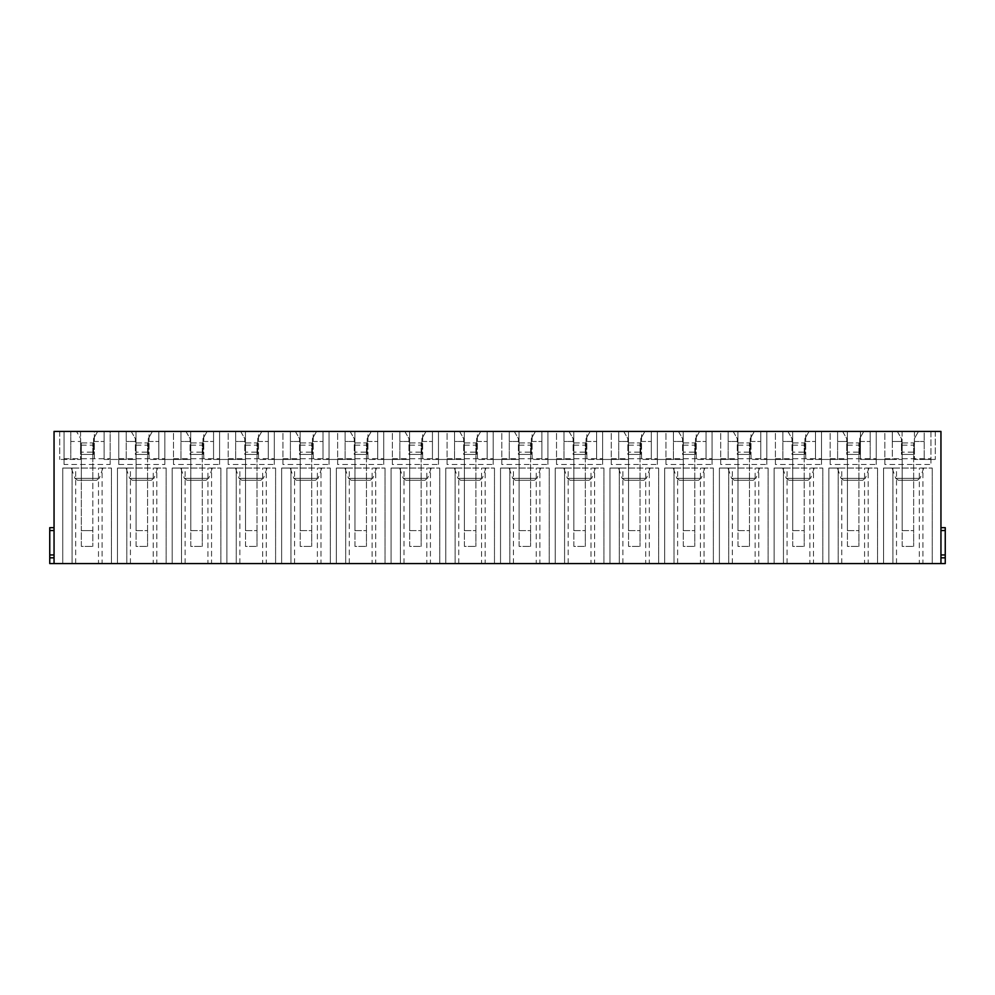 <?xml version="1.0" encoding="UTF-8"?>
<svg xmlns="http://www.w3.org/2000/svg" width="995" height="995" viewBox="0 0 995 995"><rect width="100%" height="100%" fill="white"/><g stroke="black" fill="none" stroke-linecap="round" stroke-linejoin="round"><path stroke-width="0.75" stroke-dasharray="4.97 3.73" d="M54.053 557.822L49.75 557.822L49.75 563.568L54.053 563.568L54.053 527.661L54.053 563.568L940.947 563.568L940.947 554.949L945.25 554.949L945.25 563.568L940.947 563.568L940.947 431.432L930.959 431.432L930.959 464.466L930.959 431.432L918.522 431.432L924.206 431.432L924.206 441.481L924.206 431.432L914.442 431.432L935.263 431.432L924.206 431.432L924.206 459.441L914.442 459.441L935.263 459.441L924.206 459.441L924.206 431.432L892.328 431.432L892.328 459.441L860.439 459.441L902.092 459.441L892.328 459.441L892.328 431.432L870.202 431.432L870.202 459.441L870.202 431.432L860.439 431.432L860.439 459.441L860.439 431.432L902.092 431.432L902.092 459.441L902.092 431.432L892.328 431.432L892.328 441.481L901.445 441.481L901.445 454.416L914.38 454.416L901.445 454.416L914.38 454.416L914.38 438.608L918.522 431.432L914.38 438.608L914.38 454.416M922.912 563.568L932.253 563.568L922.912 563.568L922.912 468.06L932.253 468.06L883.56 468.06L932.253 468.06L922.912 468.06L922.912 563.568M919.305 563.568L883.56 563.568L932.253 563.568L919.305 563.568L919.305 468.06M868.2 563.568L877.528 563.568L868.2 563.568L868.2 468.06L877.528 468.06L828.847 468.06L877.528 468.06L868.2 468.06L868.2 563.568M864.58 563.568L828.847 563.568L877.528 563.568L864.58 563.568L864.58 468.06M813.475 563.568L822.815 563.568L813.475 563.568L813.475 468.06L822.815 468.06L774.122 468.06L822.815 468.06L813.475 468.06L813.475 563.568M809.868 563.568L774.122 563.568L822.815 563.568L809.868 563.568L809.868 468.06M758.75 563.568L768.09 563.568L758.75 563.568L758.75 468.06L768.09 468.06L719.397 468.06L768.09 468.06L758.75 468.06L758.75 563.568M755.143 563.568L719.397 563.568L768.09 563.568L755.143 563.568L755.143 468.06M704.037 563.568L713.365 563.568L704.037 563.568L704.037 468.06L713.365 468.06L664.685 468.06L713.365 468.06L704.037 468.06L704.037 563.568M700.418 563.568L664.685 563.568L713.365 563.568L700.418 563.568L700.418 468.06M649.312 563.568L658.653 563.568L649.312 563.568L649.312 468.06L658.653 468.06L609.96 468.06L658.653 468.06L649.312 468.06L649.312 563.568M645.705 563.568L609.96 563.568L658.653 563.568L645.705 563.568L645.705 468.06M594.587 563.568L603.928 563.568L594.587 563.568L594.587 468.06L603.928 468.06L555.235 468.06L603.928 468.06L594.587 468.06L594.587 563.568M590.98 563.568L555.235 563.568L603.928 563.568L590.98 563.568L590.98 468.06M539.875 563.568L549.203 563.568L539.875 563.568L539.875 468.06L549.203 468.06L500.522 468.06L549.203 468.06L539.875 468.06L539.875 563.568M536.255 563.568L500.522 563.568L549.203 563.568L536.255 563.568L536.255 468.06M485.15 563.568L494.478 563.568L485.15 563.568L485.15 468.06L494.478 468.06L445.797 468.06L494.478 468.06L485.15 468.06L485.15 563.568M481.543 563.568L445.797 563.568L494.478 563.568L481.543 563.568L481.543 468.06M430.425 563.568L439.765 563.568L430.425 563.568L430.425 468.06L439.765 468.06L391.072 468.06L439.765 468.06L430.425 468.06L430.425 563.568M426.818 563.568L391.072 563.568L439.765 563.568L426.818 563.568L426.818 468.06M375.712 563.568L385.04 563.568L375.712 563.568L375.712 468.06L385.04 468.06L336.347 468.06L385.04 468.06L375.712 468.06L375.712 563.568M372.093 563.568L336.347 563.568L385.04 563.568L372.093 563.568L372.093 468.06M320.987 563.568L330.315 563.568L320.987 563.568L320.987 468.06L330.315 468.06L281.635 468.06L330.315 468.06L320.987 468.06L320.987 563.568M317.38 563.568L281.635 563.568L330.315 563.568L317.38 563.568L317.38 468.06M266.262 563.568L275.603 563.568L266.262 563.568L266.262 468.06L275.603 468.06L226.91 468.06L275.603 468.06L266.262 468.06L266.262 563.568M262.655 563.568L226.91 563.568L275.603 563.568L262.655 563.568L262.655 468.06M211.549 563.568L220.878 563.568L211.549 563.568L211.549 468.06L220.878 468.06L172.185 468.06L220.878 468.06L211.549 468.06L211.549 563.568M207.93 563.568L172.185 563.568L220.878 563.568L207.93 563.568L207.93 468.06M156.824 563.568L166.153 563.568L156.824 563.568L156.824 468.06L166.153 468.06L117.472 468.06L166.153 468.06L156.824 468.06L156.824 563.568M153.218 563.568L117.472 563.568L166.153 563.568L153.218 563.568L153.218 468.06M102.099 563.568L111.44 563.568L102.099 563.568L102.099 468.06L111.44 468.06L62.747 468.06L111.44 468.06L102.099 468.06L102.099 563.568M98.493 563.568L62.747 563.568L111.44 563.568L98.493 563.568L98.493 468.06M54.053 563.568L54.053 431.432L64.041 431.432L64.041 464.466L110.146 464.466L110.146 431.432L118.766 431.432L118.766 464.466L164.859 464.466L164.859 431.432L164.859 464.466M118.766 464.466L118.766 431.432L131.203 431.432L135.357 438.608L135.357 454.416L148.28 454.416L135.357 454.416L148.28 454.416L148.28 438.608L152.422 431.432L173.478 431.432L173.478 464.466L219.584 464.466L219.584 431.432L219.584 464.466M173.478 464.466L173.478 431.432L185.928 431.432L190.07 438.608L190.07 454.416L203.005 454.416L190.07 454.416L203.005 454.416L203.005 438.608L207.147 431.432L228.203 431.432L228.203 464.466L274.309 464.466L274.309 431.432L274.309 464.466M228.203 464.466L228.203 431.432L240.653 431.432L244.795 438.608L244.795 454.416L257.717 454.416L244.795 454.416L257.717 454.416L257.717 438.608L261.872 431.432L282.928 431.432L282.928 464.466L329.034 464.466L329.034 431.432L329.034 464.466M282.928 464.466L282.928 431.432L295.366 431.432L299.52 438.608L299.52 454.416L312.442 454.416L299.52 454.416L312.442 454.416L312.442 438.608L316.584 431.432L337.641 431.432L337.641 464.466L383.747 464.466L383.747 431.432L383.747 464.466M337.641 464.466L337.641 431.432L350.091 431.432L354.245 438.608L354.245 454.416L367.167 454.416L354.245 454.416L367.167 454.416L367.167 438.608L371.309 431.432L392.366 431.432L392.366 464.466L438.472 464.466L438.472 431.432L438.472 464.466M392.366 464.466L392.366 431.432L404.816 431.432L408.957 438.608L408.957 454.416L421.88 454.416L408.957 454.416L421.88 454.416L421.88 438.608L426.034 431.432L447.091 431.432L447.091 464.466L493.197 464.466L493.197 431.432L493.197 464.466M447.091 464.466L447.091 431.432L459.541 431.432L463.682 438.608L463.682 454.416L476.605 454.416L463.682 454.416L476.605 454.416L476.605 438.608L480.759 431.432L501.803 431.432L501.803 464.466L547.909 464.466L547.909 431.432L547.909 464.466M501.803 464.466L501.803 431.432L514.253 431.432L518.407 438.608L518.407 454.416L531.33 454.416L518.407 454.416L531.33 454.416L531.33 438.608L535.472 431.432L556.528 431.432L556.528 464.466L602.634 464.466L602.634 431.432L602.634 464.466M556.528 464.466L556.528 431.432L568.978 431.432L573.12 438.608L573.12 454.416L586.055 454.416L573.12 454.416L586.055 454.416L586.055 438.608L590.197 431.432L611.253 431.432L611.253 464.466L657.359 464.466L657.359 431.432L657.359 464.466M611.253 464.466L611.253 431.432L623.703 431.432L627.845 438.608L627.845 454.416L640.768 454.416L627.845 454.416L640.768 454.416L640.768 438.608L644.922 431.432L665.966 431.432L665.966 464.466L712.072 464.466L712.072 431.432L712.072 464.466M665.966 464.466L665.966 431.432L678.416 431.432L682.57 438.608L682.57 454.416L695.493 454.416L682.57 454.416L695.493 454.416L695.493 438.608L699.634 431.432L720.691 431.432L720.691 464.466L766.797 464.466L766.797 431.432L766.797 464.466M720.691 464.466L720.691 431.432L733.141 431.432L737.283 438.608L737.283 454.416L750.218 454.416L737.283 454.416L750.218 454.416L750.218 438.608L754.359 431.432L775.416 431.432L775.416 464.466L821.522 464.466L821.522 431.432L821.522 464.466M775.416 464.466L775.416 431.432L787.866 431.432L792.008 438.608L792.008 454.416L804.93 454.416L792.008 454.416L804.93 454.416L804.93 438.608L809.084 431.432L830.141 431.432L830.141 464.466L876.234 464.466L876.234 431.432L876.234 464.466M830.141 464.466L830.141 431.432L842.578 431.432L846.733 438.608L846.733 454.416L859.655 454.416L846.733 454.416L859.655 454.416L859.655 438.608L863.797 431.432L884.854 431.432L884.854 464.466L930.959 464.466M64.041 464.466L64.041 431.432L76.491 431.432L80.632 438.608L80.632 454.416L93.555 454.416L93.555 438.608L97.709 431.432L110.146 431.432L110.146 464.466M940.947 527.661L945.25 527.661L945.25 554.949L940.947 554.949L940.947 527.661L940.947 563.568M104.114 459.441L135.992 459.441L104.114 459.441L104.114 431.432L94.351 431.432L94.351 459.441L94.351 431.432L135.992 431.432L135.992 459.441L135.992 431.432L126.228 431.432L126.228 459.441L126.228 431.432L104.114 431.432L104.114 459.441M93.555 454.416L93.555 438.608L97.709 431.432L104.114 431.432L104.114 441.481L104.114 431.432L70.794 431.432L76.491 431.432L80.632 438.608L80.632 454.416L93.555 454.416L80.632 454.416M64.041 458.72L110.146 458.72L64.041 458.72M75.695 563.568L75.695 468.06M62.747 563.568L62.747 468.06L72.088 468.06L62.747 468.06L62.747 563.568M111.44 563.568L111.44 468.06L111.44 563.568M72.088 563.568L72.088 468.06L72.088 563.568M94.662 468.06L71.292 468.06L94.662 468.06M96.552 480.262L77.635 480.262L96.552 480.262L99.264 478.346L74.924 478.346L99.264 478.346L102.895 468.06M148.28 454.416L148.28 438.608L152.422 431.432L158.827 431.432L158.827 459.441L149.063 459.441L190.717 459.441L158.827 459.441L158.827 431.432L149.063 431.432L149.063 459.441L149.063 431.432L190.717 431.432L190.717 459.441L190.717 431.432L180.953 431.432L180.953 459.441L180.953 431.432L158.827 431.432L158.827 441.481L158.827 431.432L126.228 431.432L126.228 441.481L135.357 441.481L135.357 454.416M131.203 431.432L135.357 438.608L135.357 441.481L126.228 441.481L126.228 431.432L131.203 431.432M136.066 452.153L136.066 442.924L136.066 454.416L147.558 454.416L136.066 454.416L136.066 480.262L147.558 480.262L136.066 480.262L136.066 454.416L147.558 454.416L136.066 454.416L136.066 530.609L147.558 530.609L147.558 546.404L147.558 454.416L147.558 530.609L136.066 530.609L136.066 546.404L147.558 546.404L136.066 546.404L136.066 454.416L147.558 454.416L147.558 442.924L147.558 454.416L136.066 454.416L136.066 452.153L147.558 452.153M118.766 458.72L164.859 458.72L118.766 458.72M130.42 563.568L130.42 468.06M117.472 563.568L117.472 468.06L126.8 468.06L117.472 468.06L117.472 563.568M166.153 563.568L166.153 468.06L166.153 563.568M126.8 563.568L126.8 468.06L126.8 563.568M149.387 468.06L126.017 468.06L149.387 468.06M151.265 480.262L132.36 480.262L151.265 480.262L153.976 478.346L129.648 478.346L153.976 478.346L157.608 468.06M203.005 454.416L203.005 438.608L207.147 431.432L213.552 431.432L213.552 459.441L203.788 459.441L245.442 459.441L213.552 459.441L213.552 431.432L203.788 431.432L203.788 459.441L203.788 431.432L245.442 431.432L245.442 459.441L245.442 431.432L235.678 431.432L235.678 459.441L235.678 431.432L213.552 431.432L213.552 441.481L213.552 431.432L180.953 431.432L180.953 441.481L190.07 441.481L190.07 454.416M185.928 431.432L190.07 438.608L190.07 441.481L180.953 441.481L180.953 431.432L185.928 431.432M190.791 452.153L190.791 442.924L190.791 454.416L202.283 454.416L190.791 454.416L190.791 480.262L202.283 480.262L190.791 480.262L190.791 454.416L202.283 454.416L190.791 454.416L190.791 530.609L202.283 530.609L202.283 546.404L202.283 454.416L202.283 530.609L190.791 530.609L190.791 546.404L202.283 546.404L190.791 546.404L190.791 454.416L202.283 454.416L202.283 442.924L202.283 454.416L190.791 454.416L190.791 452.153L202.283 452.153M173.478 458.72L219.584 458.72L173.478 458.72M185.132 563.568L185.132 468.06M172.185 563.568L172.185 468.06L181.525 468.06L172.185 468.06L172.185 563.568M220.878 563.568L220.878 468.06L220.878 563.568M181.525 563.568L181.525 468.06L181.525 563.568M204.112 468.06L180.742 468.06L204.112 468.06M205.99 480.262L187.072 480.262L205.99 480.262L208.701 478.346L184.374 478.346L208.701 478.346L212.333 468.06M257.717 454.416L257.717 438.608L261.872 431.432L268.277 431.432L268.277 459.441L258.513 459.441L300.154 459.441L268.277 459.441L268.277 431.432L258.513 431.432L258.513 459.441L258.513 431.432L300.154 431.432L300.154 459.441L300.154 431.432L290.391 431.432L290.391 459.441L290.391 431.432L268.277 431.432L268.277 441.481L268.277 431.432L235.678 431.432L235.678 441.481L244.795 441.481L244.795 454.416M240.653 431.432L244.795 438.608L244.795 441.481L235.678 441.481L235.678 431.432L240.653 431.432M245.516 452.153L245.516 442.924L245.516 454.416L256.996 454.416L245.516 454.416L245.516 480.262L256.996 480.262L245.516 480.262L245.516 454.416L256.996 454.416L245.516 454.416L245.516 530.609L256.996 530.609L256.996 546.404L256.996 454.416L256.996 530.609L245.516 530.609L245.516 546.404L256.996 546.404L245.516 546.404L245.516 454.416L256.996 454.416L256.996 442.924L256.996 454.416L245.516 454.416L245.516 452.153L256.996 452.153M228.203 458.72L274.309 458.72L228.203 458.72M239.857 563.568L239.857 468.06M226.91 563.568L226.91 468.06L236.25 468.06L226.91 468.06L226.91 563.568M275.603 563.568L275.603 468.06L275.603 563.568M236.25 563.568L236.25 468.06L236.25 563.568M258.824 468.06L235.454 468.06L258.824 468.06M260.715 480.262L241.797 480.262L260.715 480.262L263.426 478.346L239.086 478.346L263.426 478.346L267.058 468.06M312.442 454.416L312.442 438.608L316.584 431.432L323.002 431.432L323.002 459.441L313.226 459.441L354.879 459.441L323.002 459.441L323.002 431.432L313.226 431.432L313.226 459.441L313.226 431.432L354.879 431.432L354.879 459.441L354.879 431.432L345.116 431.432L345.116 459.441L345.116 431.432L323.002 431.432L323.002 441.481L323.002 431.432L290.391 431.432L290.391 441.481L299.52 441.481L299.52 454.416M295.366 431.432L299.52 438.608L299.52 441.481L290.391 441.481L290.391 431.432L295.366 431.432M300.229 452.153L300.229 442.924L300.229 454.416L311.721 454.416L300.229 454.416L300.229 480.262L311.721 480.262L300.229 480.262L300.229 454.416L311.721 454.416L300.229 454.416L300.229 530.609L311.721 530.609L311.721 546.404L311.721 454.416L311.721 530.609L300.229 530.609L300.229 546.404L311.721 546.404L300.229 546.404L300.229 454.416L311.721 454.416L311.721 442.924L311.721 454.416L300.229 454.416L300.229 452.153L311.721 452.153M282.928 458.72L329.034 458.72L282.928 458.72M294.582 563.568L294.582 468.06M281.635 563.568L281.635 468.06L290.963 468.06L281.635 468.06L281.635 563.568M330.315 563.568L330.315 468.06L330.315 563.568M290.963 563.568L290.963 468.06L290.963 563.568M313.549 468.06L290.179 468.06L313.549 468.06M315.44 480.262L296.522 480.262L315.44 480.262L318.139 478.346L293.811 478.346L318.139 478.346L321.771 468.06M367.167 454.416L367.167 438.608L371.309 431.432L377.714 431.432L377.714 459.441L367.951 459.441L409.604 459.441L377.714 459.441L377.714 431.432L367.951 431.432L367.951 459.441L367.951 431.432L409.604 431.432L409.604 459.441L409.604 431.432L399.841 431.432L399.841 459.441L399.841 431.432L377.714 431.432L377.714 441.481L377.714 431.432L345.116 431.432L345.116 441.481L354.245 441.481L354.245 454.416M350.091 431.432L354.245 438.608L354.245 441.481L345.116 441.481L345.116 431.432L350.091 431.432M354.954 452.153L354.954 442.924L354.954 454.416L366.446 454.416L354.954 454.416L354.954 480.262L366.446 480.262L354.954 480.262L354.954 454.416L366.446 454.416L354.954 454.416L354.954 530.609L366.446 530.609L366.446 546.404L366.446 454.416L366.446 530.609L354.954 530.609L354.954 546.404L366.446 546.404L354.954 546.404L354.954 454.416L366.446 454.416L366.446 442.924L366.446 454.416L354.954 454.416L354.954 452.153L366.446 452.153M337.641 458.72L383.747 458.72L337.641 458.72M349.295 563.568L349.295 468.06M336.347 563.568L336.347 468.06L345.688 468.06L336.347 468.06L336.347 563.568M385.04 563.568L385.04 468.06L385.04 563.568M345.688 563.568L345.688 468.06L345.688 563.568M368.274 468.06L344.904 468.06L368.274 468.06M370.152 480.262L351.235 480.262L370.152 480.262L372.864 478.346L348.536 478.346L372.864 478.346L376.496 468.06M421.88 454.416L421.88 438.608L426.034 431.432L432.439 431.432L432.439 459.441L422.676 459.441L464.317 459.441L432.439 459.441L432.439 431.432L422.676 431.432L422.676 459.441L422.676 431.432L464.317 431.432L464.317 459.441L464.317 431.432L454.553 431.432L454.553 459.441L454.553 431.432L432.439 431.432L432.439 441.481L432.439 431.432L399.841 431.432L399.841 441.481L408.957 441.481L408.957 454.416M404.816 431.432L408.957 438.608L408.957 441.481L399.841 441.481L399.841 431.432L404.816 431.432M409.679 452.153L409.679 442.924L409.679 454.416L421.159 454.416L409.679 454.416L409.679 480.262L421.159 480.262L409.679 480.262L409.679 454.416L421.159 454.416L409.679 454.416L409.679 530.609L421.159 530.609L421.159 546.404L421.159 454.416L421.159 530.609L409.679 530.609L409.679 546.404L421.159 546.404L409.679 546.404L409.679 454.416L421.159 454.416L421.159 442.924L421.159 454.416L409.679 454.416L409.679 452.153L421.159 452.153M392.366 458.72L438.472 458.72L392.366 458.72M404.02 563.568L404.02 468.06M391.072 563.568L391.072 468.06L400.413 468.06L391.072 468.06L391.072 563.568M439.765 563.568L439.765 468.06L439.765 563.568M400.413 563.568L400.413 468.06L400.413 563.568M422.987 468.06L399.617 468.06L422.987 468.06M424.877 480.262L405.96 480.262L424.877 480.262L427.589 478.346L403.249 478.346L427.589 478.346L431.221 468.06M476.605 454.416L476.605 438.608L480.759 431.432L487.164 431.432L487.164 459.441L477.389 459.441L519.042 459.441L487.164 459.441L487.164 431.432L477.389 431.432L477.389 459.441L477.389 431.432L519.042 431.432L519.042 459.441L519.042 431.432L509.278 431.432L509.278 459.441L509.278 431.432L487.164 431.432L487.164 441.481L487.164 431.432L454.553 431.432L454.553 441.481L463.682 441.481L463.682 454.416M459.541 431.432L463.682 438.608L463.682 441.481L454.553 441.481L454.553 431.432L459.541 431.432M464.391 452.153L464.391 442.924L464.391 454.416L475.884 454.416L464.391 454.416L464.391 480.262L475.884 480.262L464.391 480.262L464.391 454.416L475.884 454.416L464.391 454.416L464.391 530.609L475.884 530.609L475.884 546.404L475.884 454.416L475.884 530.609L464.391 530.609L464.391 546.404L475.884 546.404L464.391 546.404L464.391 454.416L475.884 454.416L475.884 442.924L475.884 454.416L464.391 454.416L464.391 452.153L475.884 452.153M447.091 458.72L493.197 458.72L447.091 458.72M458.745 563.568L458.745 468.06M445.797 563.568L445.797 468.06L455.125 468.06L445.797 468.06L445.797 563.568M494.478 563.568L494.478 468.06L494.478 563.568M455.125 563.568L455.125 468.06L455.125 563.568M477.712 468.06L454.342 468.06L477.712 468.06M479.602 480.262L460.685 480.262L479.602 480.262L482.301 478.346L457.974 478.346L482.301 478.346L485.933 468.06M531.33 454.416L531.33 438.608L535.472 431.432L541.877 431.432L541.877 459.441L532.114 459.441L573.767 459.441L541.877 459.441L541.877 431.432L532.114 431.432L532.114 459.441L532.114 431.432L573.767 431.432L573.767 459.441L573.767 431.432L564.003 431.432L564.003 459.441L564.003 431.432L541.877 431.432L541.877 441.481L541.877 431.432L509.278 431.432L509.278 441.481L518.407 441.481L518.407 454.416M514.253 431.432L518.407 438.608L518.407 441.481L509.278 441.481L509.278 431.432L514.253 431.432M519.116 452.153L519.116 442.924L519.116 454.416L530.609 454.416L519.116 454.416L519.116 480.262L530.609 480.262L519.116 480.262L519.116 454.416L530.609 454.416L519.116 454.416L519.116 530.609L530.609 530.609L530.609 546.404L530.609 454.416L530.609 530.609L519.116 530.609L519.116 546.404L530.609 546.404L519.116 546.404L519.116 454.416L530.609 454.416L530.609 442.924L530.609 454.416L519.116 454.416L519.116 452.153L530.609 452.153M501.803 458.72L547.909 458.72L501.803 458.72M513.457 563.568L513.457 468.06M500.522 563.568L500.522 468.06L509.85 468.06L500.522 468.06L500.522 563.568M549.203 563.568L549.203 468.06L549.203 563.568M509.85 563.568L509.85 468.06L509.85 563.568M532.437 468.06L509.067 468.06L532.437 468.06M534.315 480.262L515.398 480.262L534.315 480.262L537.026 478.346L512.699 478.346L537.026 478.346L540.658 468.06M586.055 454.416L586.055 438.608L590.197 431.432L596.602 431.432L596.602 459.441L586.839 459.441L628.492 459.441L596.602 459.441L596.602 431.432L586.839 431.432L586.839 459.441L586.839 431.432L628.492 431.432L628.492 459.441L628.492 431.432L618.716 431.432L618.716 459.441L618.716 431.432L596.602 431.432L596.602 441.481L596.602 431.432L564.003 431.432L564.003 441.481L573.12 441.481L573.12 454.416M568.978 431.432L573.12 438.608L573.12 441.481L564.003 441.481L564.003 431.432L568.978 431.432M573.841 452.153L573.841 442.924L573.841 454.416L585.321 454.416L573.841 454.416L573.841 480.262L585.321 480.262L573.841 480.262L573.841 454.416L585.321 454.416L573.841 454.416L573.841 530.609L585.321 530.609L585.321 546.404L585.321 454.416L585.321 530.609L573.841 530.609L573.841 546.404L585.321 546.404L573.841 546.404L573.841 454.416L585.321 454.416L585.321 442.924L585.321 454.416L573.841 454.416L573.841 452.153L585.321 452.153M556.528 458.72L602.634 458.72L556.528 458.72M568.182 563.568L568.182 468.06M555.235 563.568L555.235 468.06L564.575 468.06L555.235 468.06L555.235 563.568M603.928 563.568L603.928 468.06L603.928 563.568M564.575 563.568L564.575 468.06L564.575 563.568M587.162 468.06L563.779 468.06L587.162 468.06M589.04 480.262L570.123 480.262L589.04 480.262L591.751 478.346L567.411 478.346L591.751 478.346L595.383 468.06M640.768 454.416L640.768 438.608L644.922 431.432L651.327 431.432L651.327 459.441L641.551 459.441L683.204 459.441L651.327 459.441L651.327 431.432L641.551 431.432L641.551 459.441L641.551 431.432L683.204 431.432L683.204 459.441L683.204 431.432L673.441 431.432L673.441 459.441L673.441 431.432L651.327 431.432L651.327 441.481L651.327 431.432L618.716 431.432L618.716 441.481L627.845 441.481L627.845 454.416M623.703 431.432L627.845 438.608L627.845 441.481L618.716 441.481L618.716 431.432L623.703 431.432M628.554 452.153L628.554 442.924L628.554 454.416L640.046 454.416L628.554 454.416L628.554 480.262L640.046 480.262L628.554 480.262L628.554 454.416L640.046 454.416L628.554 454.416L628.554 530.609L640.046 530.609L640.046 546.404L640.046 454.416L640.046 530.609L628.554 530.609L628.554 546.404L640.046 546.404L628.554 546.404L628.554 454.416L640.046 454.416L640.046 442.924L640.046 454.416L628.554 454.416L628.554 452.153L640.046 452.153M611.253 458.72L657.359 458.72L611.253 458.72M622.907 563.568L622.907 468.06M609.96 563.568L609.96 468.06L619.288 468.06L609.96 468.06L609.96 563.568M658.653 563.568L658.653 468.06L658.653 563.568M619.288 563.568L619.288 468.06L619.288 563.568M641.875 468.06L618.504 468.06L641.875 468.06M643.765 480.262L624.848 480.262L643.765 480.262L646.464 478.346L622.136 478.346L646.464 478.346L650.096 468.06M695.493 454.416L695.493 438.608L699.634 431.432L706.04 431.432L706.04 459.441L696.276 459.441L737.929 459.441L706.04 459.441L706.04 431.432L696.276 431.432L696.276 459.441L696.276 431.432L737.929 431.432L737.929 459.441L737.929 431.432L728.166 431.432L728.166 459.441L728.166 431.432L706.04 431.432L706.04 441.481L706.04 431.432L673.441 431.432L673.441 441.481L682.57 441.481L682.57 454.416M678.416 431.432L682.57 438.608L682.57 441.481L673.441 441.481L673.441 431.432L678.416 431.432M683.279 452.153L683.279 442.924L683.279 454.416L694.771 454.416L683.279 454.416L683.279 480.262L694.771 480.262L683.279 480.262L683.279 454.416L694.771 454.416L683.279 454.416L683.279 530.609L694.771 530.609L694.771 546.404L694.771 454.416L694.771 530.609L683.279 530.609L683.279 546.404L694.771 546.404L683.279 546.404L683.279 454.416L694.771 454.416L694.771 442.924L694.771 454.416L683.279 454.416L683.279 452.153L694.771 452.153M665.966 458.72L712.072 458.72L665.966 458.72M677.62 563.568L677.62 468.06M664.685 563.568L664.685 468.06L674.013 468.06L664.685 468.06L664.685 563.568M713.365 563.568L713.365 468.06L713.365 563.568M674.013 563.568L674.013 468.06L674.013 563.568M696.6 468.06L673.229 468.06L696.6 468.06M698.478 480.262L679.56 480.262L698.478 480.262L701.189 478.346L676.861 478.346L701.189 478.346L704.821 468.06M750.218 454.416L750.218 438.608L754.359 431.432L760.765 431.432L760.765 459.441L751.001 459.441L792.654 459.441L760.765 459.441L760.765 431.432L751.001 431.432L751.001 459.441L751.001 431.432L792.654 431.432L792.654 459.441L792.654 431.432L782.878 431.432L782.878 459.441L782.878 431.432L760.765 431.432L760.765 441.481L760.765 431.432L728.166 431.432L728.166 441.481L737.283 441.481L737.283 454.416M733.141 431.432L737.283 438.608L737.283 441.481L728.166 441.481L728.166 431.432L733.141 431.432M738.004 452.153L738.004 442.924L738.004 454.416L749.484 454.416L738.004 454.416L738.004 480.262L749.484 480.262L738.004 480.262L738.004 454.416L749.484 454.416L738.004 454.416L738.004 530.609L749.484 530.609L749.484 546.404L749.484 454.416L749.484 530.609L738.004 530.609L738.004 546.404L749.484 546.404L738.004 546.404L738.004 454.416L749.484 454.416L749.484 442.924L749.484 454.416L738.004 454.416L738.004 452.153L749.484 452.153M720.691 458.72L766.797 458.72L720.691 458.72M732.345 563.568L732.345 468.06M719.397 563.568L719.397 468.06L728.738 468.06L719.397 468.06L719.397 563.568M768.09 563.568L768.09 468.06L768.09 563.568M728.738 563.568L728.738 468.06L728.738 563.568M751.324 468.06L727.942 468.06L751.324 468.06M753.203 480.262L734.285 480.262L753.203 480.262L755.914 478.346L731.574 478.346L755.914 478.346L759.546 468.06M804.93 454.416L804.93 438.608L809.084 431.432L815.49 431.432L815.49 459.441L805.714 459.441L847.367 459.441L815.49 459.441L815.49 431.432L805.714 431.432L805.714 459.441L805.714 431.432L847.367 431.432L847.367 459.441L847.367 431.432L837.603 431.432L837.603 459.441L837.603 431.432L815.49 431.432L815.49 441.481L815.49 431.432L782.878 431.432L782.878 441.481L792.008 441.481L792.008 454.416M787.866 431.432L792.008 438.608L792.008 441.481L782.878 441.481L782.878 431.432L787.866 431.432M792.716 452.153L792.716 442.924L792.716 454.416L804.209 454.416L792.716 454.416L792.716 480.262L804.209 480.262L792.716 480.262L792.716 454.416L804.209 454.416L792.716 454.416L792.716 530.609L804.209 530.609L804.209 546.404L804.209 454.416L804.209 530.609L792.716 530.609L792.716 546.404L804.209 546.404L792.716 546.404L792.716 454.416L804.209 454.416L804.209 442.924L804.209 454.416L792.716 454.416L792.716 452.153L804.209 452.153M775.416 458.72L821.522 458.72L775.416 458.72M787.07 563.568L787.07 468.06M774.122 563.568L774.122 468.06L783.451 468.06L774.122 468.06L774.122 563.568M822.815 563.568L822.815 468.06L822.815 563.568M783.451 563.568L783.451 468.06L783.451 563.568M806.037 468.06L782.667 468.06L806.037 468.06M807.928 480.262L789.01 480.262L807.928 480.262L810.626 478.346L786.299 478.346L810.626 478.346L814.258 468.06M859.655 454.416L859.655 438.608L863.797 431.432L870.202 431.432L870.202 441.481L870.202 431.432L837.603 431.432L837.603 441.481L846.733 441.481L846.733 454.416M842.578 431.432L846.733 438.608L846.733 441.481L837.603 441.481L837.603 431.432L842.578 431.432M847.441 452.153L847.441 442.924L847.441 454.416L858.934 454.416L847.441 454.416L847.441 480.262L858.934 480.262L847.441 480.262L847.441 454.416L858.934 454.416L847.441 454.416L847.441 530.609L858.934 530.609L858.934 546.404L858.934 454.416L858.934 530.609L847.441 530.609L847.441 546.404L858.934 546.404L847.441 546.404L847.441 454.416L858.934 454.416L858.934 442.924L858.934 454.416L847.441 454.416L847.441 452.153L858.934 452.153M830.141 458.72L876.234 458.72L830.141 458.72M841.782 563.568L841.782 468.06M828.847 563.568L828.847 468.06L838.176 468.06L828.847 468.06L828.847 563.568M877.528 563.568L877.528 468.06L877.528 563.568M838.176 563.568L838.176 468.06L838.176 563.568M860.762 468.06L837.392 468.06L860.762 468.06M862.64 480.262L843.735 480.262L862.64 480.262L865.351 478.346L841.024 478.346L865.351 478.346L868.983 468.06M884.854 464.466L884.854 431.432L897.303 431.432L901.445 438.608L901.445 454.416M897.303 431.432L901.445 438.608L901.445 441.481L892.328 441.481L892.328 431.432L897.303 431.432M902.166 452.153L902.166 442.924L902.166 454.416L913.659 454.416L902.166 454.416L902.166 480.262L913.659 480.262L902.166 480.262L902.166 454.416L913.659 454.416L902.166 454.416L902.166 530.609L913.659 530.609L913.659 546.404L913.659 454.416L913.659 530.609L902.166 530.609L902.166 546.404L913.659 546.404L902.166 546.404L902.166 454.416L913.659 454.416L913.659 442.924L913.659 454.416L902.166 454.416L902.166 452.153L913.659 452.153M884.854 458.72L930.959 458.72L884.854 458.72M896.507 563.568L896.507 468.06M883.56 563.568L883.56 468.06L892.901 468.06L883.56 468.06L883.56 563.568M932.253 563.568L932.253 468.06L932.253 563.568M892.901 563.568L892.901 468.06L892.901 563.568M915.487 468.06L892.105 468.06L915.487 468.06M917.365 480.262L898.448 480.262L917.365 480.262L920.076 478.346L895.736 478.346L920.076 478.346L923.708 468.06M49.75 557.822L49.75 554.949L54.053 554.949L49.75 554.949L49.75 527.661L54.053 527.661M54.053 554.949L49.75 554.949M945.25 554.949L940.947 554.949M203.005 441.481L213.552 441.481L203.005 441.481M312.442 441.481L323.002 441.481L312.442 441.481M804.93 441.481L815.49 441.481L804.93 441.481M750.218 441.481L760.765 441.481L750.218 441.481M914.38 441.481L924.206 441.481L914.38 441.481M695.493 441.481L706.04 441.481L695.493 441.481M70.794 431.432L70.794 441.481L80.632 441.481L70.794 441.481L70.794 431.432L59.737 431.432L80.558 431.432L70.794 431.432L70.794 459.441L59.737 459.441L80.558 459.441L70.794 459.441L70.794 431.432M859.655 441.481L870.202 441.481L859.655 441.481M640.768 441.481L651.327 441.481L640.768 441.481M586.055 441.481L596.602 441.481L586.055 441.481M148.28 441.481L158.827 441.481L148.28 441.481M531.33 441.481L541.877 441.481L531.33 441.481M257.717 441.481L268.277 441.481L257.717 441.481M367.167 441.481L377.714 441.481L367.167 441.481M476.605 441.481L487.164 441.481L476.605 441.481M421.88 441.481L432.439 441.481L421.88 441.481M93.555 441.481L104.114 441.481L93.555 441.481M80.558 431.432L80.558 459.441L80.558 431.432M59.737 431.432L59.737 459.441L59.737 431.432M92.834 480.262L81.341 480.262L92.834 480.262L92.834 454.416L81.341 454.416L81.341 480.262L81.341 454.416L92.834 454.416L81.341 454.416L81.341 530.609L92.834 530.609L92.834 546.404L92.834 480.262M914.442 431.432L914.442 459.441L914.442 431.432M935.263 431.432L935.263 459.441L935.263 431.432M81.341 452.153L81.341 442.924L81.341 454.416L92.834 454.416L92.834 530.609L81.341 530.609L81.341 546.404L92.834 546.404L81.341 546.404L81.341 454.416L92.834 454.416L92.834 442.924L92.834 454.416L81.341 454.416L81.341 452.153L92.834 452.153M81.341 445.175L92.834 445.175M81.341 442.924L92.834 442.924L81.341 442.924M136.066 445.175L147.558 445.175M136.066 442.924L147.558 442.924L136.066 442.924M190.791 445.175L202.283 445.175M190.791 442.924L202.283 442.924L190.791 442.924M245.516 445.175L256.996 445.175M245.516 442.924L256.996 442.924L245.516 442.924M300.229 445.175L311.721 445.175M300.229 442.924L311.721 442.924L300.229 442.924M354.954 445.175L366.446 445.175M354.954 442.924L366.446 442.924L354.954 442.924M409.679 445.175L421.159 445.175M409.679 442.924L421.159 442.924L409.679 442.924M464.391 445.175L475.884 445.175M464.391 442.924L475.884 442.924L464.391 442.924M519.116 445.175L530.609 445.175M519.116 442.924L530.609 442.924L519.116 442.924M573.841 445.175L585.321 445.175M573.841 442.924L585.321 442.924L573.841 442.924M628.554 445.175L640.046 445.175M628.554 442.924L640.046 442.924L628.554 442.924M683.279 445.175L694.771 445.175M683.279 442.924L694.771 442.924L683.279 442.924M738.004 445.175L749.484 445.175M738.004 442.924L749.484 442.924L738.004 442.924M792.716 445.175L804.209 445.175M792.716 442.924L804.209 442.924L792.716 442.924M847.441 445.175L858.934 445.175M847.441 442.924L858.934 442.924L847.441 442.924M902.166 445.175L913.659 445.175M902.166 442.924L913.659 442.924L902.166 442.924M54.053 530.534L49.75 530.534M945.25 557.822L940.947 557.822M945.25 530.534L940.947 530.534M77.635 480.262L74.924 478.346L71.292 468.06M132.36 480.262L129.648 478.346L126.017 468.06M187.072 480.262L184.374 478.346L180.742 468.06M241.797 480.262L239.086 478.346L235.454 468.06M296.522 480.262L293.811 478.346L290.179 468.06M351.235 480.262L348.536 478.346L344.904 468.06M405.96 480.262L403.249 478.346L399.617 468.06M460.685 480.262L457.974 478.346L454.342 468.06M515.398 480.262L512.699 478.346L509.067 468.06M570.123 480.262L567.411 478.346L563.779 468.06M624.848 480.262L622.136 478.346L618.504 468.06M679.56 480.262L676.861 478.346L673.229 468.06M734.285 480.262L731.574 478.346L727.942 468.06M789.01 480.262L786.299 478.346L782.667 468.06M843.735 480.262L841.024 478.346L837.392 468.06M898.448 480.262L895.736 478.346L892.105 468.06"/><path stroke-width="1.49" d="M940.947 527.661L945.25 527.661L945.25 563.568L49.75 563.568L49.75 557.822L54.053 557.822M54.053 563.568L54.053 431.432L940.947 431.432L940.947 563.568M54.053 527.661L49.75 527.661L49.75 530.534L54.053 530.534M54.053 554.949L49.75 554.949L49.75 530.534M49.75 554.949L49.75 557.822M945.25 554.949L940.947 554.949M940.947 530.534L945.25 530.534M940.947 557.822L945.25 557.822"/></g></svg>
